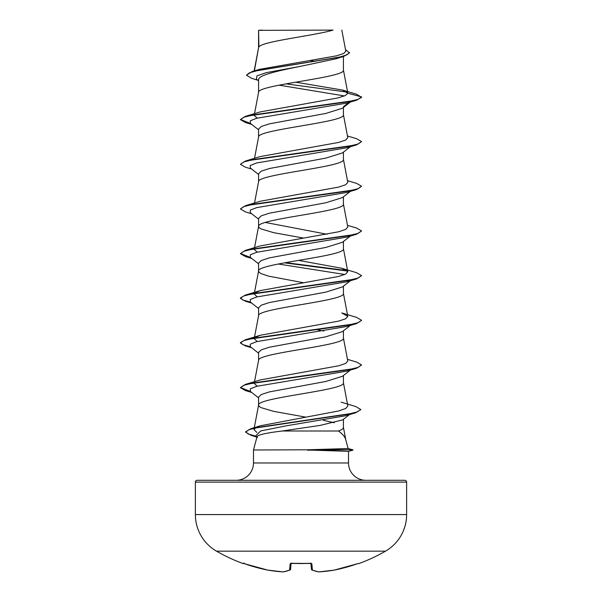 <?xml version="1.0" encoding="UTF-8"?>
<svg xmlns="http://www.w3.org/2000/svg" width="602" height="602" viewBox="0 0 602 602"><rect width="100%" height="100%" fill="white"/><g stroke="black" fill="none" stroke-linecap="round" stroke-linejoin="round"><path stroke-width="0.9" d="M244.713 563.781L243.389 563.359A0.911 0.911 -157.5 0 1 243.088 563.314L244.796 563.811A168.966 168.327 -0 0 0 267.8 570.117L267.8 570.117A168.771 155.331 -77.1 0 0 283.09 571.892L283.09 571.892A168.771 64.339 -84.6 0 0 289.6 570.117L290.149 563.811L291.962 563.314A168.846 155.993 0 0 0 310.038 563.314L311.851 563.811L312.4 570.117A168.771 64.339 84.6 0 0 318.909 571.892A168.771 155.331 77.1 0 0 334.2 570.117L334.17 570.124A168.966 168.327 0 0 0 357.204 563.811L359.003 563.532A0.911 0.911 0 0 1 358.243 563.472M243.088 563.314L242.997 563.532A168.996 168.996 0 0 1 216.502 551.161L385.498 551.161A42.253 42.253 0 0 0 406.621 514.567L406.621 482.112L195.379 482.112L195.379 514.567L406.621 514.567M216.502 551.161A42.253 42.253 0 0 1 195.379 514.567M359.003 563.532A168.996 168.996 0 0 0 385.498 551.161M348.122 448.535L352.877 449.807L307.028 449.807L348.122 448.535L345.698 439.49C344.916 436.721 342.493 433.892 338.414 430.994L282.315 430.994C266.663 432.891 258.25 434.757 257.077 436.585L253.487 449.995L307.028 449.807M406.621 482.112A1.821 1.821 0 0 0 404.807 480.298L197.193 480.298A1.821 1.821 0 0 0 195.379 482.112M365.828 480.298A17.315 17.315 0 0 1 348.513 462.983L253.487 462.983A17.315 17.315 0 0 1 236.172 480.298M253.487 449.995L253.487 462.983M307.532 449.995L348.513 451.349L348.513 462.983M258.913 30.333L333.109 30.1C314.221 35.699 262.449 41.297 258.913 46.888L258.574 30.333L258.574 47.671M254.39 70.878L258.574 47.784M257.784 80.201L251.666 78.335L246.421 75.212L249.386 72.85L257.859 70.494L343.9 56.332L336.217 58.755L301 66.228C278.282 70.735 258.01 75.227 258.574 79.72L258.574 92.347M343.426 56.483L343.426 70.118C346.045 77.568 255.955 85.01 258.574 92.46M350.349 102.054L342.44 108.24L325.802 113.439L269.425 123.846L261.381 126.443L258.574 129.046L258.574 137.015M343.426 107.472L343.426 114.794C346.045 122.244 255.955 129.686 258.574 137.128M350.349 146.722L342.44 152.916L325.795 158.108L269.425 168.515L261.381 171.118L258.574 173.715L258.574 181.691M343.426 152.14L343.426 159.47C346.045 166.912 255.955 174.362 258.574 181.804M350.958 190.924L342.448 197.576L325.78 202.791L269.448 213.183L261.388 215.787L258.574 218.391L258.574 226.48L259.221 227.722L261.133 228.956L273.729 232.681L303.416 238.053M343.426 196.816L343.426 204.138C346.045 211.588 255.955 219.03 258.574 226.48L254.405 248.348M350.958 235.593L342.44 242.26L325.795 247.452L269.425 257.867L261.381 260.463L258.574 263.066L258.574 271.035M343.426 241.492L343.426 248.814C346.045 256.256 255.955 263.706 258.574 271.148L259.221 272.39L261.133 273.632L268.5 276.115L303.416 282.722M350.958 280.269L342.448 286.928L325.787 292.136L269.433 302.535L261.388 305.139L258.574 307.735L258.574 315.711M343.426 286.161L343.426 293.49C346.045 300.932 255.955 308.375 258.574 315.824M342.448 331.604L325.787 336.804L269.448 347.203L261.388 349.807L258.574 352.411L258.574 360.387M343.426 330.837L343.426 338.158C346.045 345.608 255.955 353.05 258.574 360.5M350.958 369.613L342.44 376.28L325.81 381.472L269.425 391.887L261.381 394.483L258.574 397.087L258.574 405.169L259.221 406.41L261.133 407.652L273.729 411.377L305.989 417.178M343.426 375.513L343.426 382.834C346.045 390.277 255.955 397.726 258.574 405.169L254.285 427.661M310.429 60.546L315.305 61.396M265.256 222.431L326.954 234.238M317.63 329.858L323.748 331.017M343.426 419.301L343.426 427.51C343.396 428.669 341.725 429.836 338.414 430.994M323.266 420.271L334.351 422.77M246.421 75.212L252.163 71.533L259.492 69.35L336.631 55.805L343.674 53.503L345.819 51.193L341.816 30.1M349.973 414.199L342.704 419.857L320.083 425.418L282.315 430.994M344.442 95.936L279.057 85.153M258.574 80.826L256.392 79.095L256.979 75.882L266.265 72.661L301 66.228M343.9 56.332L349.521 52.908L345.518 49.612M258.574 30.928L258.582 30.333M350.688 101.633L346.805 103.115L356.519 100.233L361.606 97.298L356.361 94.153L342.485 90.052L295.717 82.181M347.136 92.098L285.98 83.859M252.163 71.533L338.866 57.288L346.805 54.91L349.521 52.532M347.813 93.227L345.27 95.567L338.061 97.9L260.275 111.904L245.496 116.321L348.039 101.776L358.115 99.353L361.606 96.922L347.813 93.227L342.485 90.052M256.821 432.424L253.931 429.542L256.429 427.307M341.206 402.159L355.744 406.553L360.741 409.473L357.37 411.881L347.723 414.281L250.876 428.692L260.531 425.742L338.881 410.925L345.766 408.449L347.836 405.974L343.403 382.609M257.197 386.168L254.21 383.399L254.556 382.714M347.467 359.349L356.504 362.028L361.599 364.962L358.107 367.393L348.039 369.816L245.481 384.369L260.282 379.937L338.693 365.783L345.683 363.42L347.79 361.065L343.403 337.933M257.197 341.5L254.21 338.73L254.556 338.038M255.03 337.579L260.275 335.269L338.693 321.107L345.683 318.751L347.79 316.389L341.733 312.935L356.519 317.359L361.606 320.287L358.115 322.717L348.046 325.14L245.496 339.694L240.401 342.628L242.945 344.698L250.387 346.767M257.197 296.824L254.21 294.054L254.556 293.37M255.03 292.911L260.282 290.593L338.693 276.438L345.668 274.083L347.783 271.72L341.71 268.251L298.584 260.388M257.204 252.148L254.217 249.378M347.467 225.329L356.504 228.007L361.599 230.942L358.122 233.365L348.054 235.796L245.496 250.342L260.282 245.917L338.708 231.762L345.683 229.4L347.79 227.044L343.403 203.912M347.467 180.66L356.519 183.339L361.599 186.274L358.1 188.697L348.024 191.127L245.481 205.673L260.267 201.249L338.693 187.087L345.683 184.731L347.79 182.368L343.403 159.244M347.467 135.984L356.504 138.663L361.599 141.598L358.115 144.021L348.046 146.444L245.488 160.997L260.282 156.573L338.685 142.418L345.676 140.055L347.79 137.7L343.403 114.568M257.197 118.127L254.21 115.358L254.563 114.673M346.805 103.115L256.633 118.278L250.297 120.806L250.304 123.335L258.574 129.806M350.688 146.301L346.79 147.791L256.64 162.954L250.297 165.482L250.297 168.003L258.574 174.482M361.599 186.274L356.504 189.577L346.797 192.459L256.64 207.63L250.297 210.151L250.304 212.679L258.574 219.151M361.599 230.942L356.519 234.246L346.79 237.135L256.625 252.298L250.297 254.827L250.304 257.355L258.574 263.827M278.252 264.007L344.803 274.489M351.606 279.757L346.79 281.811L256.64 296.974L250.304 299.495L250.297 302.023L258.574 308.495M350.688 324.997L346.797 326.48L256.625 341.65L250.297 344.178L250.304 346.707L258.574 353.171M361.599 364.962L356.512 368.273L346.782 371.156L256.64 386.318L250.304 388.847L250.297 391.375L258.574 397.847M360.718 409.661L355.443 412.867L345.661 415.756L286.003 425.87L260.711 430.934L255.624 435.991L257.536 437.473M356.519 100.233L253.976 114.779L243.9 117.202L240.401 119.632L245.481 122.567L251.651 124.388M361.599 141.598L356.512 144.901L253.954 159.455L243.885 161.885L240.401 164.308L245.496 167.243L251.651 169.057M356.504 189.577L253.961 204.131L243.893 206.554L240.394 208.977L245.481 211.912L251.651 213.733M356.519 234.246L253.969 248.799L243.893 251.23L240.401 253.653L245.488 256.587L251.042 257.934M284.37 262.848L347.437 271.028M341.71 268.251L356.519 272.683L361.599 275.618L356.504 278.929L253.946 293.483L243.878 295.906L240.401 298.329L245.488 301.263L251.042 302.603M361.606 320.287L356.519 323.598L253.976 338.143L243.9 340.574L240.401 342.997L245.481 345.932L251.042 347.279M356.512 368.273L253.954 382.827L243.885 385.25L240.401 387.673L245.496 390.608L251.042 391.955M355.443 412.867L258.047 427.345L248.807 429.753L245.624 432.168L251.23 435.404L256.602 436.743M343.426 106.704L348.949 102.468M245.496 116.321L240.401 119.632M240.416 119.444L250.387 123.402M245.488 160.997L240.401 164.308M245.481 205.673L240.394 208.977M245.496 250.342L240.401 253.653M240.424 253.465L250.387 257.423M285.604 262.623L346.97 270.569M361.599 275.618L358.1 278.049L348.024 280.472L245.481 295.025L240.401 297.96L242.952 300.029L250.387 302.099M245.481 384.369L240.401 387.673M240.416 387.492L250.387 391.443M250.876 428.692L245.624 431.792L248.28 434.012L255.933 436.224M262.231 30.1L258.574 30.333M307.532 450.183L352.877 449.807M310.925 563.427L311.437 569.304A0.911 0.888 175 0 0 311.437 569.326A0.911 0.911 0 0 0 312.009 570.071A0.911 0.828 111.7 0 1 311.768 569.921M291.075 563.427L290.563 569.304A0.911 0.888 5 0 1 289.6 570.117A0.911 0.828 68.3 0 0 290.232 569.921M267.83 570.124L283.136 571.9L267.83 570.124A0.911 0.911 0 0 0 267.83 570.124L244.796 563.811L267.852 570.124M283.09 571.892A0.911 0.835 81.6 0 0 283.324 571.892L289.991 570.071A0.911 0.911 0 0 0 290.563 569.326M290.149 563.811A0.911 0.858 5 0 0 291.014 563.352M291.962 563.314L311.129 563.487L310.888 563.036M310.038 563.314L311.129 563.487M311.851 563.811A0.911 0.858 175 0 1 310.986 563.352M318.909 571.892L318.909 571.892A0.911 0.835 98.4 0 1 318.676 571.892L312.009 570.071A0.911 0.828 111.7 0 0 312.4 570.117A0.911 0.888 175 0 1 311.437 569.326M312.009 570.071L318.676 571.892A0.911 0.911 0 0 0 318.864 571.9L318.834 571.9M310.03 563.367L290.871 563.487L291.112 563.036M254.533 381.683L258.597 360.274M254.533 337.015L258.597 315.598M347.79 316.389L343.403 293.264M254.533 292.339L258.597 270.923M347.79 271.72L343.403 248.588M254.21 249.378L254.33 248.739M254.533 202.994L258.597 181.578M254.533 158.318L258.597 136.902M254.533 113.643L258.597 92.234M347.798 93.039L343.403 69.892M254.157 70.946L258.597 47.558M343.403 427.285L345.819 440.009M346.79 147.791L356.512 144.901M251.651 258.408L245.488 256.587M346.79 281.811L356.504 278.929M251.651 303.077L245.488 301.263M346.797 326.48L356.519 323.598M251.651 347.753L245.481 345.932M251.651 392.429L245.496 390.608M256.941 437.105L251.23 435.404M350.958 324.945L342.44 331.604M260.275 335.269L245.496 339.694M260.282 290.593L245.481 295.025M360.741 409.473L360.741 409.849M245.624 431.792L245.624 432.168M348.513 451.349L352.877 450.183M242.997 563.532L244.149 563.028M318.864 571.9L334.17 570.124A0.911 0.911 0 0 0 334.2 570.117L357.204 563.811L334.2 570.117L318.864 571.9A0.911 0.911 0 0 1 318.676 571.892"/></g></svg>
